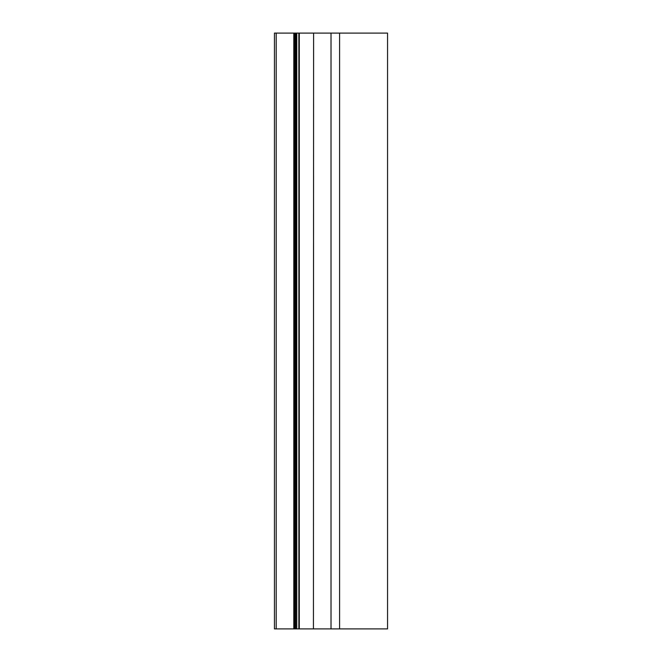 <?xml version="1.0" encoding="UTF-8"?>
<svg xmlns="http://www.w3.org/2000/svg" width="662" height="662" viewBox="0 0 662 662"><rect width="100%" height="100%" fill="white"/><g stroke="black" fill="none" stroke-linecap="round" stroke-linejoin="round"><path stroke-width="0.99" d="M331.017 628.9L387.551 628.9L387.551 33.1L331.017 33.1L331.017 628.9L313.432 628.9L313.606 33.1L331.017 33.1M293.804 628.9L294.863 628.9L294.863 33.1L276.195 33.1L276.195 628.9L293.804 628.9L293.804 33.1M295.914 628.9L313.432 628.9L313.606 33.1L295.699 33.1L295.699 628.9L295.914 33.1M387.551 33.1L387.551 628.9M295.699 628.9L294.863 628.9M276.195 33.1L274.449 33.1L274.449 628.9L276.195 628.9M294.863 33.1L295.699 33.1M339.589 33.1L339.589 628.9M298.86 33.1L298.86 628.9M294.648 628.9L294.648 33.1M296.758 33.1L296.758 628.9M299.298 628.9L299.298 33.1"/></g></svg>
